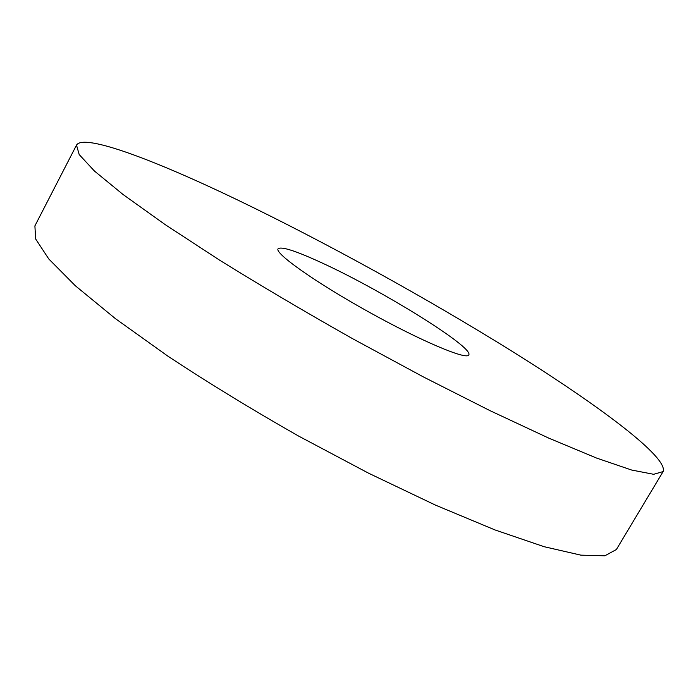 <?xml version="1.0" encoding="UTF-8"?>
<svg xmlns="http://www.w3.org/2000/svg" width="698" height="698" viewBox="0 0 698 698"><rect width="100%" height="100%" fill="white"/><g stroke="black" fill="none" stroke-linecap="round" stroke-linejoin="round"><path stroke-width="1.05" d="M236.639 199.506C155.061 160.322 83.734 133.135 76.518 145.097L79.188 154.563L94.422 171.019L123.101 194.541L165.217 224.643L219.512 260.101C261.017 285.848 305.462 312.093 352.839 338.827L423.32 376.894L490.005 410.651L548.75 438.117L596.528 458.054L631.638 470.033L653.651 474.3L663.1 471.586C668.632 457.478 599.416 405.939 514.635 352.883C428.546 299.163 325.73 242.381 236.639 199.506M322.816 263.312C296.179 250.966 281.268 246.132 278.066 248.793C274.427 253.217 315.086 282.123 368.021 311.552C420.929 341.034 466.927 360.36 468.768 354.933C474.23 347.525 382.478 290.691 322.816 263.312M76.518 145.097L34.9 225.89L35.642 238.978L48.799 258.993L75.375 285.796L115.449 318.672L167.904 356.172C208.309 382.862 251.908 409.517 298.692 436.119L368.701 473.253L435.552 505.143L495.065 529.965L544.117 546.7L580.91 555.154L604.861 555.8L616.369 549.527L663.1 471.586"/></g></svg>
